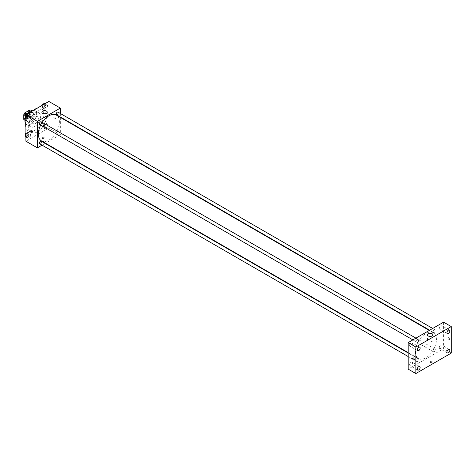 <?xml version="1.0" encoding="UTF-8"?>
<svg xmlns="http://www.w3.org/2000/svg" width="475" height="475" viewBox="0 0 475 475"><rect width="100%" height="100%" fill="white"/><g stroke="black" fill="none" stroke-linecap="round" stroke-linejoin="round"><path stroke-width="0.36" stroke-dasharray="2.38 1.78" d="M32.603 121.897A4.061 2.345 120 0 0 33.44 123.755A4.061 2.345 120 0 0 37.501 121.41A4.061 2.345 120 0 0 37.501 116.725A4.061 2.345 120 0 0 34.372 117.812A4.061 2.345 120 0 0 32.603 121.897M23.988 116.921A4.061 2.345 120 0 0 24.831 118.78A4.061 2.345 120 0 0 28.892 116.44A4.061 2.345 120 0 0 28.892 111.75A4.061 2.345 120 0 0 25.763 112.836A4.061 2.345 120 0 0 23.988 116.921M29.972 111.144L29.972 115.799A5.243 3.028 120 0 1 28.874 117.693L31.742 119.35A5.243 3.028 120 0 0 32.84 117.456L32.84 112.801L29.972 111.144A5.243 3.028 120 0 0 29.48 110.728M28.874 117.693L24.848 120.021A5.243 3.028 120 0 1 24.243 119.807M31.742 119.35L27.716 121.677L24.848 120.021M24.979 120.098L26.618 121.048L26.618 116.393L25.056 115.49M26.618 121.048A5.243 3.028 120 0 0 27.111 121.463A5.243 3.028 120 0 0 27.716 121.677M32.84 112.801A5.243 3.028 120 0 0 32.353 112.385A5.243 3.028 120 0 0 31.742 112.171L30.103 111.221M26.618 116.393A5.243 3.028 120 0 1 27.716 114.493L31.742 112.171M29.729 121.345A5.415 3.123 -60 0 1 27.022 121.612A5.415 3.123 -60 0 1 27.022 115.36A5.415 3.123 -60 0 1 32.437 112.237A5.415 3.123 -60 0 1 33.268 116.571A5.415 3.123 -60 0 1 29.729 121.345M30.685 121.897A5.415 3.123 120 0 0 34.224 117.129A5.415 3.123 120 0 0 33.392 112.789A5.415 3.123 120 0 0 29.224 114.237A5.415 3.123 120 0 0 26.861 119.688A5.415 3.123 120 0 0 27.983 122.164A5.415 3.123 120 0 0 30.685 121.897M27.716 114.493L26.155 113.59M32.84 117.456L29.972 115.799M33.594 110.081A8.123 4.691 -60 0 1 34.746 110.443A8.123 4.691 -60 0 1 35.993 116.951A8.123 4.691 -60 0 1 30.685 124.106A8.123 4.691 -60 0 1 26.63 124.509A8.123 4.691 -60 0 1 25.739 123.696M25.644 117.212A8.123 4.691 -60 0 1 28.167 112.973M34.752 126.457A8.123 4.691 -60 0 1 30.697 126.855A8.123 4.691 -60 0 1 30.697 117.479A8.123 4.691 -60 0 1 38.813 112.795A8.123 4.691 -60 0 1 40.06 119.296A8.123 4.691 -60 0 1 34.752 126.457M36.824 108.407A12.855 7.422 -60 0 1 41.182 108.692A12.855 7.422 -60 0 1 43.154 118.993A12.855 7.422 -60 0 1 34.752 130.322A12.855 7.422 -60 0 1 28.328 130.958A12.855 7.422 -60 0 1 25.905 127.33M25.905 122.544A12.855 7.422 -60 0 1 32.68 110.8M37.388 131.842A12.855 7.422 120 0 0 45.784 120.513A12.855 7.422 120 0 0 43.813 110.212A12.855 7.422 120 0 0 33.909 113.656A12.855 7.422 120 0 0 28.298 126.593A12.855 7.422 120 0 0 30.958 132.477A12.855 7.422 120 0 0 37.388 131.842M47.702 125.067L46.734 127.561L44.804 128.678L43.837 127.3L44.804 124.806L46.734 123.69L47.702 125.067L46.734 127.561L44.804 128.678L43.837 127.3L44.804 124.806L46.734 123.69L47.702 125.067L45.79 123.963L44.822 126.457L42.887 127.573L41.919 126.196L42.887 123.702L44.822 122.586L45.79 123.963M47.702 105.711L46.734 108.199L44.804 109.315L43.837 107.944L44.804 105.45L46.734 104.334L47.702 105.711L46.734 108.199L44.804 109.315L43.837 107.944L44.804 105.45L46.734 104.334L47.702 105.711L45.79 104.601L44.822 107.095L42.887 108.211L41.919 106.833L42.608 105.07M48.872 101.454L48.872 127.971L25.905 141.235M30.934 134.746L29.972 137.239L28.037 138.356L27.069 136.978L28.037 134.484L29.972 133.368L30.934 134.746L29.972 137.239L28.037 138.356L27.069 136.978L28.037 134.484L29.972 133.368L30.934 134.746L29.023 133.641L28.055 136.135L26.125 137.251L25.905 136.937M30.934 115.389L29.972 117.877L28.037 118.993L27.069 117.622L28.037 115.128L29.972 114.012L30.934 115.389L29.972 117.877L28.037 118.993L27.069 117.622L28.037 115.128L29.972 114.012L30.934 115.389L29.023 114.285L28.055 116.773L26.125 117.889L25.905 117.58M60.355 117.414L60.355 134.603L48.872 127.971M60.355 134.603L45.463 143.195M45.107 143.403L42.067 145.16M42.293 138.403A1.182 0.683 0 0 0 43.581 138.552A1.182 0.683 0 0 0 44.312 137.916A1.182 0.683 0 0 0 43.13 137.233A1.182 0.683 0 0 0 41.943 137.916A1.182 0.683 0 0 0 42.293 138.403A1.182 0.683 0 0 0 43.581 138.552A1.182 0.683 0 0 0 44.312 137.916A1.182 0.683 0 0 0 43.13 137.233A1.182 0.683 0 0 0 41.943 137.916A1.182 0.683 0 0 0 42.293 138.403M41.426 140.867A14.885 8.592 120 0 0 56.311 132.27A14.885 8.592 120 0 0 56.311 115.081M42.228 122.384A14.885 8.592 120 0 0 40.702 125.014M60.355 113.489L60.355 116.998M56.489 114.772A1.52 0.879 120 0 0 58.009 113.893A1.52 0.879 120 0 0 58.009 112.136M56.175 133.433A1.52 0.879 120 0 0 56.489 134.128A1.52 0.879 120 0 0 58.009 133.249A1.52 0.879 120 0 0 58.009 131.498A1.52 0.879 120 0 0 56.84 131.902A1.52 0.879 120 0 0 56.175 133.433M39.728 143.812A1.52 0.879 120 0 0 41.248 142.933A1.52 0.879 120 0 0 41.248 141.176M41.248 121.814A1.52 0.879 -60 0 1 41.562 122.514A1.52 0.879 -60 0 1 40.897 124.046A1.52 0.879 -60 0 1 39.728 124.45M53.776 117.545A1.182 0.683 -120 0 0 54.292 118.738A1.182 0.683 -120 0 0 55.201 119.053A1.182 0.683 -120 0 0 55.201 117.687A1.182 0.683 -120 0 0 54.019 117.004A1.182 0.683 -120 0 0 53.776 117.545A1.182 0.683 -120 0 0 54.287 118.738A1.182 0.683 -120 0 0 55.201 119.053A1.182 0.683 -120 0 0 55.201 117.687A1.182 0.683 -120 0 0 54.019 117.004A1.182 0.683 -120 0 0 53.77 117.545M31.053 130.263L31.053 130.263A1.182 0.683 60 0 1 31.968 130.577A1.182 0.683 60 0 1 32.484 131.771A1.182 0.683 60 0 1 32.235 132.311L32.235 132.311M42.649 118.714A2.707 1.562 180 0 1 41.853 117.61A2.707 1.562 180 0 1 44.561 116.048A2.707 1.562 180 0 1 47.268 117.61A2.707 1.562 180 0 1 45.6 119.053A2.707 1.562 180 0 1 42.649 118.714M415.364 351.726A14.885 8.592 120 0 0 418.451 358.536A14.885 8.592 120 0 0 433.337 349.944A14.885 8.592 120 0 0 433.337 332.755A14.885 8.592 120 0 0 421.865 336.739A14.885 8.592 120 0 0 415.364 351.726M418.588 340.183A1.52 0.879 -60 0 1 417.923 341.715A1.52 0.879 -60 0 1 416.747 342.125A1.52 0.879 -60 0 1 416.747 340.367A1.52 0.879 -60 0 1 418.267 339.488A1.52 0.879 -60 0 1 418.588 340.183M433.2 351.108A1.52 0.879 120 0 0 433.515 351.803A1.52 0.879 120 0 0 435.035 350.924A1.52 0.879 120 0 0 435.035 349.167A1.52 0.879 120 0 0 433.865 349.576A1.52 0.879 120 0 0 433.2 351.108M416.433 360.786A1.52 0.879 120 0 0 416.747 361.481A1.52 0.879 120 0 0 418.267 360.602A1.52 0.879 120 0 0 418.267 358.845A1.52 0.879 120 0 0 417.098 359.254A1.52 0.879 120 0 0 416.433 360.786M433.2 331.746A1.52 0.879 120 0 0 433.515 332.447A1.52 0.879 120 0 0 435.035 331.568A1.52 0.879 120 0 0 435.035 329.81A1.52 0.879 120 0 0 433.865 330.214A1.52 0.879 120 0 0 433.2 331.746M443.597 322.163L443.597 348.686L408.191 369.128M439.286 347.593A2.031 1.17 -60 0 1 440.177 345.545A2.031 1.17 -60 0 1 441.738 345.004A2.031 1.17 -60 0 1 441.738 347.35A2.031 1.17 -60 0 1 439.707 348.519A2.031 1.17 -60 0 1 439.286 347.593M409.622 364.717A2.031 1.17 -60 0 1 410.513 362.674A2.031 1.17 -60 0 1 412.074 362.128A2.031 1.17 -60 0 1 412.074 364.473A2.031 1.17 -60 0 1 410.044 365.649A2.031 1.17 -60 0 1 409.622 364.717M409.622 345.361A2.031 1.17 -60 0 1 410.513 343.318A2.031 1.17 -60 0 1 412.074 342.772A2.031 1.17 -60 0 1 412.074 345.117A2.031 1.17 -60 0 1 410.044 346.287A2.031 1.17 -60 0 1 409.622 345.361M439.286 328.231A2.031 1.17 -60 0 1 440.177 326.188A2.031 1.17 -60 0 1 441.738 325.642A2.031 1.17 -60 0 1 441.738 327.988A2.031 1.17 -60 0 1 439.707 329.163A2.031 1.17 -60 0 1 439.286 328.231M451.25 353.103L443.597 348.686M448.02 337.98A1.182 0.683 -120 0 0 448.537 339.174A1.182 0.683 -120 0 0 449.451 339.488A1.182 0.683 -120 0 0 449.451 338.123A1.182 0.683 -120 0 0 448.263 337.44A1.182 0.683 -120 0 0 448.02 337.98A1.182 0.683 -120 0 0 448.537 339.174A1.182 0.683 -120 0 0 449.451 339.488A1.182 0.683 -120 0 0 449.451 338.123A1.182 0.683 -120 0 0 448.263 337.44A1.182 0.683 -120 0 0 448.02 337.98M431.995 362.425A1.182 0.683 0 0 0 432.339 361.944A1.182 0.683 0 0 0 431.157 361.261A1.182 0.683 0 0 0 429.97 361.944A1.182 0.683 0 0 0 430.7 362.573A1.182 0.683 0 0 0 431.995 362.425A1.182 0.683 0 0 0 432.339 361.944A1.182 0.683 0 0 0 431.157 361.261A1.182 0.683 0 0 0 429.97 361.944A1.182 0.683 0 0 0 430.7 362.573A1.182 0.683 0 0 0 431.995 362.425M432.113 341.359A2.707 1.562 180 0 1 429.162 341.697A2.707 1.562 180 0 1 427.494 340.254A2.707 1.562 180 0 1 430.196 338.693A2.707 1.562 180 0 1 432.903 340.254A2.707 1.562 180 0 1 432.113 341.359M412.858 357.877L412.858 357.877A1.182 0.683 60 0 1 413.772 358.197A1.182 0.683 60 0 1 414.289 359.385A1.182 0.683 60 0 1 414.046 359.931L414.046 359.931M28.055 112.907L29.023 114.285M26.012 116.019A1.52 0.879 120 0 0 26.327 116.713A1.52 0.879 120 0 0 27.853 115.841A1.52 0.879 120 0 0 27.853 114.083A1.52 0.879 120 0 0 26.677 114.487A1.52 0.879 120 0 0 26.012 116.019M29.972 117.877L28.055 116.773M28.037 118.993L26.125 117.889M27.069 117.622L25.905 116.945M28.037 115.128L26.612 114.303M29.972 114.012L28.542 113.187M25.312 116.12A1.52 0.879 120 0 0 25.371 116.161A1.52 0.879 120 0 0 26.891 115.288A1.52 0.879 120 0 0 26.891 113.531M44.822 103.229L45.79 104.601M42.78 106.341A1.52 0.879 120 0 0 43.094 107.035A1.52 0.879 120 0 0 44.614 106.157A1.52 0.879 120 0 0 44.614 104.405A1.52 0.879 120 0 0 43.445 104.809A1.52 0.879 120 0 0 42.78 106.341M46.734 108.199L44.822 107.095M44.804 109.315L42.887 108.211M43.837 107.944L41.919 106.833M44.804 105.45L43.373 104.625M46.734 104.334L45.309 103.508M41.848 105.509A1.52 0.879 120 0 0 41.824 105.788A1.52 0.879 120 0 0 42.138 106.483A1.52 0.879 120 0 0 43.658 105.604A1.52 0.879 120 0 0 43.658 103.853M25.905 133.95L26.125 133.38L28.055 132.264L29.023 133.641M26.012 135.381A1.52 0.879 120 0 0 26.327 136.076A1.52 0.879 120 0 0 27.853 135.197A1.52 0.879 120 0 0 27.853 133.439A1.52 0.879 120 0 0 26.677 133.849A1.52 0.879 120 0 0 26.012 135.381M29.972 137.239L28.055 136.135M28.037 138.356L26.125 137.251M27.069 136.978L25.905 136.307M28.037 134.484L26.125 133.38M29.972 133.368L28.055 132.264M25.312 135.482A1.52 0.879 120 0 0 25.371 135.523A1.52 0.879 120 0 0 26.891 134.645A1.52 0.879 120 0 0 26.891 132.887A1.52 0.879 120 0 0 25.905 133.125M42.78 125.697A1.52 0.879 120 0 0 43.094 126.397A1.52 0.879 120 0 0 44.614 125.519A1.52 0.879 120 0 0 44.614 123.761A1.52 0.879 120 0 0 43.445 124.171A1.52 0.879 120 0 0 42.78 125.697M46.734 127.561L44.822 126.457M44.804 128.678L42.887 127.573M43.837 127.3L41.919 126.196M44.804 124.806L42.887 123.702M46.734 123.69L44.822 122.586M41.824 125.145A1.52 0.879 120 0 0 42.138 125.845A1.52 0.879 120 0 0 43.658 124.967A1.52 0.879 120 0 0 43.658 123.209A1.52 0.879 120 0 0 42.489 123.619A1.52 0.879 120 0 0 41.824 125.145M24.831 118.78L33.44 123.755M28.892 111.75L37.501 116.725M33.392 112.789L32.437 112.237M27.983 122.164L27.022 121.612M32.353 112.385L30.204 111.15M27.111 121.463L24.967 120.222M38.813 112.795L34.746 110.443M30.697 126.855L26.63 124.509M43.813 110.212L41.182 108.692M30.958 132.477L28.328 130.958M47.268 117.61L47.268 112.231M41.853 117.61L41.853 112.231M433.337 332.755L429.293 330.422M418.451 358.536L408.191 352.616M412.888 339.892L416.747 342.125M415.928 338.135L418.267 339.488M435.035 349.167L58.009 131.498M433.515 351.803L56.489 134.128M418.267 358.845L408.191 353.026M416.747 361.481L408.191 356.541M435.035 329.81L432.695 328.457M433.515 332.447L429.655 330.214M449.392 349.422L441.738 345.004M447.367 352.937L439.707 348.519M419.728 366.552L412.074 362.128M417.697 370.067L410.044 365.649M419.728 347.189L412.074 342.772M417.697 350.704L410.044 346.287M449.392 330.066L441.738 325.642M447.367 333.581L439.707 329.163M432.903 340.254L432.903 334.875M427.494 340.254L427.494 334.875M27.853 114.083L26.938 113.555M26.327 116.713L25.371 116.161M44.614 104.405L43.7 103.877M43.094 107.035L42.138 106.483M27.853 133.439L26.891 132.887M26.327 136.076L25.371 135.523M44.614 123.761L43.658 123.209M43.094 126.397L42.138 125.845"/><path stroke-width="0.71" d="M26.155 113.59L24.848 112.836L28.874 110.515A5.243 3.028 120 0 1 29.48 110.728L30.204 111.15M24.979 120.098L23.75 119.385A5.243 3.028 120 0 0 24.243 119.807L24.967 120.222M23.75 119.385L23.75 114.736A5.243 3.028 120 0 1 24.848 112.836M25.056 115.49L23.75 114.736M30.103 111.221L28.874 110.515M25.739 123.696A8.123 4.691 -60 0 1 25.644 117.212M28.167 112.973A8.123 4.691 -60 0 1 33.594 110.081M25.905 127.33A12.855 7.422 -60 0 1 25.905 122.544M32.68 110.8A12.855 7.422 -60 0 1 36.824 108.407M42.067 145.16L37.388 147.862L25.905 141.235L25.905 114.712L48.872 101.454L60.355 108.086L60.355 113.489M45.463 143.195L45.107 143.403M40.702 125.014A14.885 8.592 120 0 0 38.344 134.051A14.885 8.592 120 0 0 41.426 140.867L408.191 352.616M429.293 330.422L56.311 115.081A14.885 8.592 120 0 0 42.228 122.384M60.355 116.998L60.355 117.414M37.388 147.862L37.388 121.345L60.355 108.086M432.695 328.457L58.009 112.136A1.52 0.879 120 0 0 56.84 112.545A1.52 0.879 120 0 0 56.175 114.077A1.52 0.879 120 0 0 56.489 114.772L429.655 330.214M408.191 353.026L41.248 141.176A1.52 0.879 120 0 0 40.072 141.58A1.52 0.879 120 0 0 39.413 143.112A1.52 0.879 120 0 0 39.728 143.812L408.191 356.541M412.888 339.892L39.728 124.45A1.52 0.879 -60 0 1 39.728 122.692A1.52 0.879 -60 0 1 41.248 121.814L415.928 338.135M37.388 121.345L25.905 114.712M42.649 113.335A2.707 1.562 180 0 1 41.853 112.231A2.707 1.562 180 0 1 44.561 110.663A2.707 1.562 180 0 1 47.268 112.231A2.707 1.562 180 0 1 45.6 113.673A2.707 1.562 180 0 1 42.649 113.335M32.484 131.771A1.182 0.683 60 0 1 32.235 132.311A1.182 0.683 60 0 1 31.053 131.628A1.182 0.683 60 0 1 31.053 130.263A1.182 0.683 60 0 1 31.968 130.577A1.182 0.683 60 0 1 32.484 131.771M32.235 132.311A1.182 0.683 60 0 1 31.053 131.628A1.182 0.683 60 0 1 31.053 130.263M408.191 369.128L408.191 342.606L443.597 322.163L451.25 326.586L451.25 353.103L415.845 373.546L408.191 369.128M415.845 373.546L415.845 347.029L408.191 342.606M414.289 359.391A1.182 0.683 60 0 1 414.046 359.931A1.182 0.683 60 0 1 412.858 359.248A1.182 0.683 60 0 1 412.858 357.877A1.182 0.683 60 0 1 413.772 358.197A1.182 0.683 60 0 1 414.289 359.391M415.845 347.029L451.25 326.586M432.113 335.979A2.707 1.562 180 0 1 429.162 336.318A2.707 1.562 180 0 1 427.494 334.875A2.707 1.562 180 0 1 430.196 333.308A2.707 1.562 180 0 1 432.903 334.875A2.707 1.562 180 0 1 432.113 335.979M448.382 330.167A2.031 1.17 120 0 0 446.945 332.648A2.031 1.17 120 0 0 447.367 333.581A2.031 1.17 120 0 0 449.392 332.411A2.031 1.17 120 0 0 449.392 330.066A2.031 1.17 120 0 0 448.382 330.167M418.713 347.29A2.031 1.17 120 0 0 417.282 349.778A2.031 1.17 120 0 0 417.697 350.704A2.031 1.17 120 0 0 419.728 349.535A2.031 1.17 120 0 0 419.728 347.189A2.031 1.17 120 0 0 418.713 347.29M418.713 366.652A2.031 1.17 120 0 0 417.282 369.134A2.031 1.17 120 0 0 417.697 370.067A2.031 1.17 120 0 0 419.728 368.891A2.031 1.17 120 0 0 419.728 366.552A2.031 1.17 120 0 0 418.713 366.652M448.382 349.523A2.031 1.17 120 0 0 446.945 352.011A2.031 1.17 120 0 0 447.367 352.937A2.031 1.17 120 0 0 449.392 351.767A2.031 1.17 120 0 0 449.392 349.422A2.031 1.17 120 0 0 448.382 349.523M414.046 359.931A1.182 0.683 60 0 1 412.858 359.248A1.182 0.683 60 0 1 412.858 357.877M25.905 117.58L25.157 116.518L26.125 114.024L28.055 112.907L28.542 113.187M25.905 116.945L25.157 116.518M26.612 114.303L26.125 114.024M26.938 113.555L26.891 113.531A1.52 0.879 120 0 0 25.721 113.935A1.52 0.879 120 0 0 25.056 115.467A1.52 0.879 120 0 0 25.312 116.12M42.608 105.07L42.887 104.346L44.822 103.229L45.309 103.508M43.373 104.625L42.887 104.346M43.7 103.877L43.658 103.853A1.52 0.879 120 0 0 42.596 104.15A1.52 0.879 120 0 0 41.848 105.509M25.905 136.937L25.157 135.874L25.905 133.95M25.905 136.307L25.157 135.874M25.905 133.125A1.52 0.879 120 0 0 25.056 134.829A1.52 0.879 120 0 0 25.312 135.482"/></g></svg>
